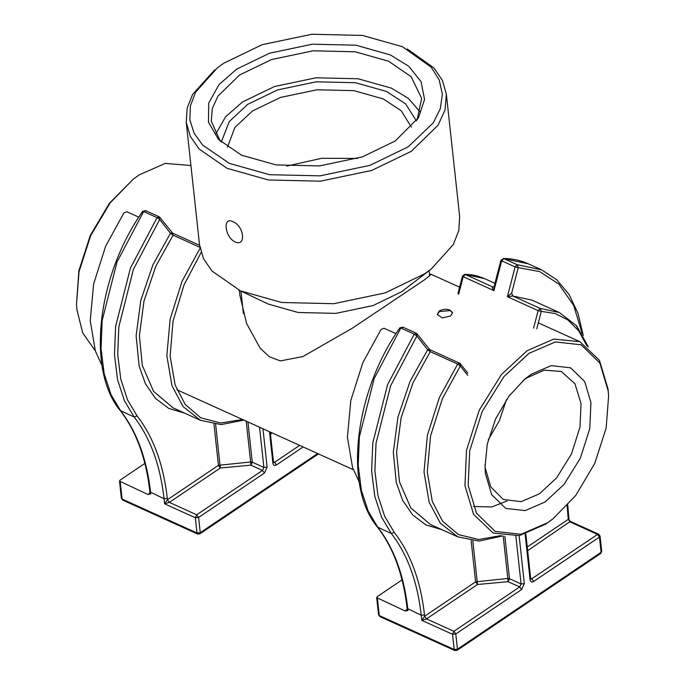 <?xml version="1.0" encoding="UTF-8"?>
<svg xmlns="http://www.w3.org/2000/svg" width="685" height="685" viewBox="0 0 685 685"><rect width="100%" height="100%" fill="white"/><g stroke="black" fill="none" stroke-linecap="round" stroke-linejoin="round"><path stroke-width="1.03" d="M437.313 314.68L439.385 311.572L450.216 310.57L452.579 313.011M450.499 315.999L442.33 317.917L437.27 314.424L439.316 310.939C442.835 309.021 446.457 308.764 450.173 310.168L452.571 312.762L450.499 315.999M133.198 179.213L109.352 203.359L90.309 235.392L78.869 270.763L76.489 304.414L79.023 271.748L90.711 235.58L110.191 202.828L133.198 179.213L139.081 174.932L165.205 163.424L190.918 165.505M531.243 374.25L524.967 378.976L509.032 396.024L495.597 418.937L487.283 444.103L485.006 467.187L485.434 473.695L491.693 494.707L505.795 508.433L525.215 510.599L545.123 501.985L564.046 484.406L580.383 458.128L589.776 428.553L590.932 402.54L584.673 381.528L570.571 367.802L551.142 365.636L531.243 374.25M523.023 380.646L526.851 377.863L544.155 370.191L561.229 371.424L574.963 383.788L581.034 403.542L579.99 427.157L571.461 454.001L556.631 477.856L539.455 493.817L521.088 501.685L503.252 499.425L490.803 486.941L485.271 468.129L484.98 464.627M528.974 353.366L555.389 341.935L581.163 344.812L599.872 363.033L608.177 390.912L608.605 396.23L606.131 428.185L594.691 463.548L575.648 495.58L553.137 518.682L547.392 522.869L520.977 534.291L495.204 531.423L476.495 513.202L468.189 485.322L469.713 450.807L482.18 411.565L503.86 376.69L528.974 353.366M506.48 399.595L499.442 420.547L488.319 439.684M95.318 350.866L82.739 332.91L76.934 309.851L76.489 304.414M608.511 394.534L608.066 389.089L599.401 360.267L579.852 341.669L553.745 339.084L527.09 350.703L501.411 374.549L479.243 410.212L466.502 450.336L464.944 485.622L473.609 514.444L493.157 533.041L519.264 535.627L545.919 524.016L551.802 519.727M429.529 274.146L431.105 274.42L424.426 279.882L352.475 328.106L302.924 356.542L280.388 360.918L269.436 356.799L260.137 348.16L246.583 323.448L239.844 295.192L239.433 290.389M235.169 241.985C224.714 237.087 222.445 216.212 232.96 221.666C244.16 226.05 246.429 246.925 235.169 241.985M223.695 63.268L262.021 44.722L311.889 34.25L362.425 35.423L402.455 46.708L431.199 67.181L439.239 80.025L442.382 94.153L440.309 108.709L433.314 122.812L408.2 146.847L369.874 165.385L320.006 175.857L269.47 174.684L229.441 163.398L202.717 145.177L194.103 133.19L189.848 119.866L190.387 105.918L195.61 92.141L217.376 67.832L223.695 63.268M214.73 69.879L192.613 94.376L187.116 108.256L186.234 122.358L190.361 136.426L199.207 149.116L227.163 168.339L268.409 179.967L320.477 181.182L371.861 170.385L411.342 151.282L438.117 125.158L445.062 109.814L446.355 94.102L442.407 80.41L433.99 68.012L407.25 48.96M236.65 69.134L219.029 84.589L208.711 103.033L208.463 122.221L218.506 139.432L241.591 155.204L275.995 164.905L319.441 165.916L362.305 156.916L395.245 140.973L418.501 117.7L424.563 99.505L421.052 81.618L408.731 66.274L390.304 54.903L355.9 45.201L312.454 44.191L269.59 53.199L236.65 69.134M186.234 122.358L199.54 244.887L203.488 258.57L211.905 270.969L240.478 290.868L281.715 302.496L333.792 303.703L385.167 292.915L424.649 273.812L431.165 269.102L453.282 244.605L458.779 230.725L459.661 216.623L446.355 94.102M220.33 141.273L211.271 121.245L212.307 108.538L217.933 96.123L239.587 74.99L271.525 59.544L313.079 50.81L355.198 51.795L388.558 61.196L411.171 76.746L421.66 98.392L417.114 119.901M420.307 112.186L408.448 98.452L391.486 88.177L358.127 78.775L316.008 77.79L274.454 86.524L242.524 101.971L225.588 116.775L215.552 134.431M227.471 147.181L234.861 127.478L252.457 111.004L280.482 97.441L316.941 89.786L353.897 90.643L383.172 98.897L401.299 110.799L411.411 127.196M416.411 120.928L405.589 103.88L386.58 91.482L355.489 82.722L316.239 81.806L277.511 89.941L247.747 104.343L229.269 121.553L221.238 142.129M357.698 158.406L321.625 158.303L286.63 166.13M238.645 290.02L268.357 304.089L298.198 312.497L335.873 313.379L373.051 305.57L401.615 291.742L431.165 269.102M507.071 500.966L491.744 506.969L473.292 506.498M493.697 286.921L492.652 286.895C491.933 287.152 492.369 288.394 493.953 290.628L494.09 286.595L500.932 260.223L503.758 258.622L501.685 260.831L501.488 260.043M407.19 609.23L405.263 611.037L407.96 610.446L407.464 609.778M405.263 611.037L376.69 597.611L377.307 596.601L402.061 579.912M515.874 536.167L521.071 583.962L519.701 586.925L453.907 631.305L455.79 633.967L452.537 634.267L453.907 631.305L426.507 618.889L424.623 616.226L424.486 614.959L421.241 615.258L421.789 620.336L452.537 634.267L454.198 649.5L457.443 649.2L457.058 650.356L600.711 553.471L601.713 551.305L600.06 536.072L599.443 537.083L601.096 552.315L457.443 649.2L455.79 633.967L521.585 589.588L519.701 586.925L508.099 581.668L507.816 578.474L509.46 578.705L508.099 581.668L477.505 584.502L475.613 581.839L424.623 616.226L421.789 620.336L426.507 618.889L477.505 584.502L472.821 540.842M430.308 351.636L429.17 349.444L427.705 349.701L430.291 351.67L457.683 364.077L459.926 363.375L467.881 373.162M424.486 614.959C420.693 581.12 410.623 553.608 394.295 532.433L384.73 516.421L377.983 495.76L374.9 470.997L376.022 443.306L390.621 385.775L416.865 336.027L427.654 349.77L430.291 351.67L413.038 382.675L401.127 417.73L396.572 452.288L399.492 481.915L410.769 507.91L430.351 524.445L457.743 536.852L440.292 523.126L429.144 502.225L424.015 471.974L427.397 435.232L439.428 397.377L457.683 364.077L460.311 365.978L459.926 363.375L429.735 349.59L416.994 333.835M512.774 296.014L511.669 293.077L507.379 296.708L512.774 296.014L511.669 293.077L518.262 267.638L515.103 266.91L517.175 264.701L518.262 267.638L539.609 271.577L558.832 284.078L573.619 305.313L582.216 333.706M527.655 550.671L570.365 521.371L568.276 519.341L527.253 547.007M359.231 482.069L352.544 467.512L347.415 437.253L350.806 400.502L362.844 362.639L381.108 329.348L384.062 328.261L396.024 333.672M416.865 336.027L414.237 334.126L416.471 333.432L416.865 336.027M150.006 492.721L148.08 494.536L150.777 493.945L150.28 493.277M148.08 494.536L119.507 481.11L120.132 480.099L144.877 463.403M317.643 453.53L200.26 532.699L198.607 517.458L264.401 473.087L262.518 470.424L250.916 465.166L250.633 461.973L252.285 462.195L250.916 465.166L220.322 468.001L218.438 465.329L167.44 499.725L164.606 503.835L169.332 502.388L220.322 468.001L215.638 424.34M173.134 235.126L171.986 232.943L170.522 233.2L173.108 235.169L200.499 247.576M199.592 245.333L172.552 233.088M172.586 233.106L159.81 217.333M259.512 427.2L263.888 467.453L262.518 470.424L196.723 514.795L198.607 517.458L195.353 517.766L196.723 514.795L169.332 502.388L167.44 499.725L167.303 498.449L164.057 498.757L164.606 503.835L195.353 517.766L197.015 532.999L200.26 532.699L199.874 533.855L318.439 453.89M102.048 365.567L95.361 351.011L90.24 320.743L93.622 284.001L105.661 246.138L123.934 212.847L126.888 211.751L138.841 217.171M167.303 498.449C163.51 464.61 153.44 437.107 137.111 415.923L127.547 399.92L120.8 379.259L117.717 354.496L118.839 326.805L133.438 269.274L159.682 219.525L157.053 217.624L159.288 216.931L159.682 219.525L170.471 233.268L173.108 235.169L155.855 266.165L143.944 301.229L139.398 335.787L142.309 365.413L153.586 391.4L173.168 407.935L200.559 420.35L221.144 424.589L243.843 420.102M458.685 294.139L463.206 276.697L465.286 274.488L492.626 286.878M536.766 328.809L541.287 311.367L538.127 310.639L507.379 296.708L515.103 266.91L501.685 260.831L493.953 290.628L463.206 276.697L463.009 275.909M457.931 293.531L462.452 276.089L464.713 274.36L484.441 278.598L494.938 283.35M406.385 609.77L407.224 609.89M407.96 610.446L407.823 609.179C404.056 575.657 394.089 548.402 377.906 527.424L368.196 511.173L361.346 490.195L358.221 465.064L359.36 436.953L374.173 378.548L400.819 328.046L400.091 328.432M407.233 609.633L407.095 608.366L421.241 615.258C417.473 581.736 407.507 554.482 391.323 533.504L377.375 527.013C343.39 486.35 354.402 392.145 399.86 327.884L402.72 327.087L416.137 333.167M471.143 540.653L475.613 581.839L507.816 578.474L503.21 536.03M427.654 349.77L410.084 381.357L397.951 417.071L393.31 452.28L396.29 482.463L402.626 500.307L412.661 514.923L426.019 524.975L441.834 529.642M512.808 296.014L531.962 300.124L559.354 312.54L540.2 308.43L512.808 296.014M570.365 521.371L598.716 534.214L597.56 534.411L570.16 522.004L568.276 519.341L568.755 517.064L567.762 505.025M567.12 505.718L568.139 518.074M530.764 579.039L531.765 578.791L533.649 581.454L599.443 537.083L597.56 534.411L531.765 578.791L530.652 578.286M376.69 597.611L378.557 614.753L379.276 615.567L377.418 598.425M378.557 614.753L379.901 616.603L379.276 615.567L454.198 649.5L454.814 650.544L457.006 650.39M500.838 535.584L478.721 539.532L458.496 534.6L442.578 521.191L432.312 501.531L427.277 471.845L430.591 435.797L442.399 398.644L460.311 365.978L467.752 375.354M533.606 328.081L538.127 310.639L540.2 308.43L541.287 311.367L555.175 313.524L567.985 320.015L578.791 330.923L586.831 345.771M587.704 346.43L576.119 325.426L559.354 312.54L576.633 325.812L588.329 346.927M525.13 534.172L530.087 579.767C530.533 581.933 531.723 582.49 533.649 581.454M521.585 589.588L524.316 583.654L519.102 535.661M530.087 579.767L530.601 578.988M504.854 536.261L509.46 578.705L521.071 583.962L524.316 583.654M403.054 327.353L400.819 328.046L414.237 334.126L387.599 384.627L372.777 443.032L371.638 471.143L374.763 496.274L381.613 517.252L391.323 533.504L394.295 532.433M583.278 335.564L577.986 313.31L569.072 294.507L556.802 279.831L541.629 269.864L517.175 264.701L503.758 258.622L528.212 263.785C520.463 260.291 512.123 258.528 503.175 258.493M149.202 493.269L150.041 493.388M150.777 493.945L150.64 492.678C146.873 459.155 136.906 431.901 120.723 410.923L111.013 394.671L104.163 373.693L101.037 348.562L102.176 320.452L116.998 262.047L143.636 211.545L142.908 211.93M150.049 493.131L149.912 491.864L164.057 498.757C160.29 465.226 150.323 437.98 134.14 417.002L120.192 410.512C86.207 369.849 97.219 275.644 142.677 211.382L145.537 210.586L158.954 216.665M213.96 424.143L218.438 465.329L250.633 461.973L246.206 421.172M170.471 233.268L152.901 264.855L140.767 300.569L136.127 335.77L139.106 365.961L145.443 383.805L155.486 398.422L168.844 408.466L184.65 413.141M270.472 434.17L272.253 432.971M299.645 445.378L274.582 462.289L273.469 461.784M119.507 481.11L121.373 498.252L122.093 499.057L120.235 481.923M121.373 498.252L122.718 500.101L122.093 499.057L197.015 532.999L197.631 534.043L199.823 533.88M273.58 462.538L274.582 462.289L276.466 464.952L303.138 446.962M269.479 431.713L272.904 463.265C273.358 465.423 274.539 465.988 276.466 464.952M242.499 419.494L220.69 423.005L200.833 417.85L185.224 404.467L175.129 385.03L170.128 356.2L173.022 321.222L184.042 284.909L201.116 252.5M264.401 473.087L267.133 467.153L262.963 428.767M200.054 248.244L181.979 281.484L170.12 319.159L166.84 355.661L171.969 385.724L183.109 406.625L200.559 420.35M272.904 463.265L273.418 462.486M247.91 421.943L252.285 462.195L263.888 467.453L267.133 467.153M145.871 210.852L143.636 211.545L157.053 217.624L130.415 268.126L115.594 326.531L114.455 354.642L117.58 379.773L124.43 400.751L134.14 417.002L137.111 415.923M353.314 469.687L176.901 389.774M579.852 341.669L538.307 322.858M459.575 287.186L430.933 274.214M240.949 291.108L243.389 313.61M429.152 270.661L429.726 275.986M493.26 287.024L494.116 286.518M569.029 519.53L568.755 517.064M379.901 616.603L454.814 650.544M598.716 534.214L600.06 536.072M600.711 553.471L601.713 551.305M459.592 363.11L460.448 363.778M457.743 536.852L479.115 541.081L502.696 535.953M464.713 274.36C471.751 274.428 478.327 275.841 484.441 278.598M525.84 533.957L530.704 578.756M407.095 608.366C403.328 574.878 393.421 547.76 377.375 527.013M541.629 269.864L528.212 263.785M122.718 500.101L197.631 534.043M270.241 432.055L273.52 462.255M149.912 491.864C146.145 458.368 136.238 431.25 120.192 410.512"/></g></svg>
